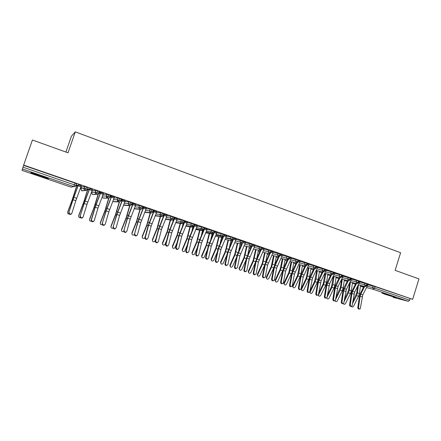 <?xml version="1.0" encoding="UTF-8"?>
<svg xmlns="http://www.w3.org/2000/svg" width="441" height="441" viewBox="0 0 441 441"><rect width="100%" height="100%" fill="white"/><g stroke="black" fill="none" stroke-linecap="round" stroke-linejoin="round"><path stroke-width="0.66" d="M40.01 175.369C46.823 177.756 49.519 178.864 48.097 178.693L39.376 175.992C32.557 173.611 29.839 172.492 31.212 172.64L40.01 175.369M393.157 296.407L396.09 297.653L384.905 294.274L381.939 293.017L393.157 296.407M75.984 185.523L76.701 185.766M80.797 187.177L81.342 187.364M83.399 190.683L85.08 190.479L85.824 188.798L87.621 189.52M92.191 190.777L91.623 192.436L95.35 192.182M145.513 210.456L149.675 210.864M155.954 213.984L160.171 214.469M173.534 219.067L173.936 219.205M65.924 152.051L71.376 136.263L75.279 131.859L400.61 252.732L395.142 270.355L418.95 278.91L412.666 299.334L375.12 286.617L374.646 288.133L409.639 300.167L410.097 298.684M409.639 300.167L408.36 301.341L393.129 297.35M22.05 170.386L71.029 187.144L22.05 170.386L23.66 165.088L412.666 299.334M75.279 131.859L68.041 152.812L32.419 140.012L23.66 165.088M367.937 284.616L368.571 284.77M368.549 284.831L367.381 284.357L367.959 284.555L367.618 285.399L362.811 294.836L360.242 308.772C359.244 309.169 358.676 308.711 358.544 307.41L360.121 296.236L360.777 294.153L364.707 286.413M367.899 284.732L375.12 286.617M23.599 165.358L75.042 183.103L76.596 183.732L75.995 185.496L74.43 184.878L75.042 183.103M87.34 189.41C86.894 190.374 86.138 190.733 85.08 190.479L81.591 190.71L80.868 188.748L81.447 187.061L84.611 186.499L86.43 187.034L87.941 187.645L87.346 189.393M81.293 185.821L78.388 184.74M81.028 186.56L81.486 186.642L81.05 186.493M67.655 212.43L72.197 200.175L77.043 185.11L78.123 185.485L76.221 184.829M76.199 184.895L76.91 185.137L72.219 199.762L67.727 211.873M92.197 190.76L95.857 190.374L97.687 190.914L99.153 191.51L98.558 193.246M92.45 189.669L89.562 188.594M78.663 216.118L84.347 200.666L87.98 188.875L89.291 189.327L87.566 188.737M87.544 188.803L87.825 188.897L84.06 201.085L78.73 215.489M100.405 193.445L95.228 207.242L91.508 219.59L91.557 220.483C92.527 221.713 93.437 221.718 94.275 220.5L97.974 208.163L103.15 194.393L100.405 193.445L100.763 192.452L103.508 193.401L103.15 194.393L107.075 194.222L110.233 195.335L109.644 197.055M103.486 193.472L99.032 191.868M99.01 191.929L100.598 192.397M89.551 219.761L95.256 204.348L98.801 192.601L100.333 193.13L98.784 192.596M114.103 198.031L118.061 198.015L121.181 199.112L120.602 200.82M114.39 197.232L110.112 195.677M110.09 195.749L111.512 196.162M111.248 196.89L109.864 196.41L111.248 196.89M124.919 201.647L128.827 201.746L132.008 202.843L131.435 204.547M125.172 200.947L121.066 199.453M121.043 199.525L122.306 199.878M122.041 200.6L120.823 200.181L122.041 200.6M135.613 205.236L139.654 205.462L142.713 206.537L142.145 208.224M135.834 204.618L131.898 203.185M131.87 203.257L132.973 203.56M132.708 204.277L131.65 203.913L132.708 204.277M146.175 208.802L150.183 209.111L153.292 210.186L152.729 211.862M146.373 208.251L142.597 206.873M142.575 206.945L143.523 207.193M143.259 207.904L142.355 207.595L143.259 207.904M156.616 212.341L160.75 212.744L163.754 213.797L163.198 215.462M156.798 211.845L153.181 210.522M153.159 210.589L153.953 210.787M153.689 211.498L152.939 211.239L153.65 211.487L153.518 211.912M166.941 215.847L171.119 216.322L174.101 217.363L173.55 219.017M167.1 215.395L163.644 214.128M163.622 214.199L164.267 214.343M164.002 215.048L163.407 214.844L163.743 214.96L163.187 217.022M177.144 219.32L181.378 219.861L184.327 220.891L183.781 222.534M177.293 218.907L173.986 217.694M173.963 217.76L174.465 217.86M174.201 218.56L173.754 218.405M173.732 218.471L174.178 218.62M183.864 222.286L184.162 222.33M187.238 222.76L191.515 223.361L194.442 224.381L193.902 226.013M187.37 222.385L184.217 221.222M184.195 221.288L184.553 221.338M184.288 222.032L183.985 221.928M183.963 221.988L184.261 222.093M197.215 226.167L201.543 226.823L204.448 227.826L203.913 229.452M197.342 225.82L194.332 224.706M207.088 229.541L211.46 230.241L214.337 231.238L213.808 232.854M207.198 229.215L204.337 228.157M216.845 232.876L221.266 233.625L224.122 234.618L223.598 236.216M216.955 232.578L214.232 231.569M226.503 236.183L230.957 236.971L233.802 237.953L233.283 239.546M226.602 235.902L224.017 234.943M236.056 239.452L243.382 241.26L242.864 242.837M236.144 239.193L233.697 238.278M245.505 242.688L252.864 244.523L252.351 246.1M245.587 242.451L243.278 241.58L245.609 242.385L239.887 255.841L237.39 267.626C236.238 268.9 235.455 268.624 235.036 266.788L237.539 255.052L242.418 243.57M254.848 245.896L262.246 247.759L261.733 249.325M254.931 245.67L252.759 244.849L254.953 245.604L249.22 258.977L246.778 270.791C245.62 271.981 244.854 271.684 244.468 269.892L246.894 258.194L251.69 246.993M264.098 249.066L271.524 250.962L271.022 252.522M264.176 248.856L262.141 248.079L264.192 248.79L258.454 262.081L256.067 273.916C254.909 275.024 254.154 274.71 253.801 272.962L256.155 261.304L260.89 250.323M273.249 252.208L280.708 254.126L280.206 255.681M273.321 252.004L271.419 251.282L273.343 251.943L267.593 265.151L265.25 277.009C264.098 278.039 263.36 277.703 263.034 276L265.317 264.385L270.008 253.575M282.306 255.317L289.798 257.257L289.302 258.806M282.372 255.124L280.603 254.446L282.389 255.063L276.639 268.189L274.341 280.063C273.188 281.016 272.466 280.663 272.174 279.004L274.385 267.433L279.043 256.772M291.264 258.393L298.789 260.361L298.292 261.899M291.33 258.211L289.693 257.577L291.347 258.15L285.586 271.193L283.331 283.083C282.19 283.965 281.485 283.596 281.215 281.975L283.359 270.443L287.995 259.914M300.134 261.436L307.686 263.426L307.195 264.958M300.194 261.27L298.684 260.681L300.211 261.204L294.445 274.17L292.234 286.071C291.099 286.882 290.41 286.496 290.167 284.919L292.24 273.431L296.854 263.012M308.909 264.451L316.495 266.463L316.01 267.99M308.965 264.291L307.581 263.746L308.987 264.231L303.21 277.113L301.038 289.02C299.919 289.765 299.246 289.373 299.02 287.835L301.027 276.38L305.635 266.066M317.597 267.433L325.21 269.468L324.725 270.983M317.647 267.285L319.008 267.681L316.39 266.783L317.669 267.224L312.575 277.891L309.753 291.942C308.65 292.626 307.994 292.218 307.785 290.718L309.725 279.307L314.328 269.076M326.197 270.388L333.837 272.439L333.357 273.955M326.241 270.245L327.586 270.642L325.105 269.787L326.263 270.184L321.158 280.785L318.38 294.825C317.294 295.448 316.655 295.035 316.462 293.568L318.341 282.196L322.933 272.042M334.702 273.315L342.376 275.382L341.902 276.893M334.752 273.177L336.081 273.569L333.732 272.759L334.769 273.117L329.659 283.651L326.924 297.675C325.849 298.248 325.226 297.824 325.05 296.396L326.864 285.062L331.461 274.969M343.131 276.209L350.827 278.299L350.358 279.798M343.175 276.083L344.493 276.468L342.277 275.702L343.192 276.022L338.071 286.49L335.375 300.497C334.322 301.021 333.71 300.586 333.55 299.191L335.303 287.896L339.901 277.874M351.471 279.081L359.195 281.182L358.726 282.675M351.51 278.955L352.817 279.34L350.727 278.618L351.532 278.894L351.19 279.743L346.4 289.302L343.748 303.287C342.712 303.761 342.117 303.32 341.968 301.958L343.655 290.702L348.252 280.752M359.724 281.92L367.48 284.043L367.017 285.525M359.768 281.799L361.058 282.179L359.095 281.501L359.784 281.738L359.443 282.587L354.647 292.085L352.034 306.043C351.019 306.478 350.435 306.026 350.297 304.698L351.929 293.486L352.591 291.391L356.521 283.596M358.324 284.803L365.165 286.523L366.388 285.294L366.862 283.767M352.381 283.315L355.501 284.098M350.066 281.986L356.874 283.684L358.081 282.433L358.561 280.906M344.245 280.537L347.238 281.281M341.725 279.136L348.495 280.812L349.696 279.55L350.182 278.012M336.025 277.731L338.886 278.436M333.302 276.264L340.039 277.907L341.224 276.639L341.709 275.09M327.724 274.903L330.452 275.57M324.791 273.359L331.489 274.975L332.663 273.69L333.153 272.141M319.339 272.042L321.93 272.67M316.191 270.427L322.851 272.014L324.014 270.719L324.51 269.159M310.866 269.153L313.325 269.743M307.504 267.461L314.124 269.021L315.276 267.715L315.773 266.144M302.311 266.237L304.626 266.783M298.728 264.473L305.31 266L306.445 264.677L306.947 263.101M293.678 263.299L295.839 263.801M289.864 261.447L296.402 262.946L297.521 261.607L298.028 260.025M285.09 260.355L286.959 260.785M280.9 258.393L287.394 259.859L288.508 258.509L289.015 256.916M276.413 257.384L277.99 257.737M271.843 255.311L278.299 256.739L279.396 255.372L279.908 253.773M267.296 254.292L268.922 254.666M267.334 254.308L267.648 254.385M262.693 252.197L269.104 253.586L270.184 252.202L270.702 250.598M258.437 251.26L259.76 251.557M253.448 249.049L259.81 250.394L260.874 249.005L261.397 247.39M249.479 248.195L250.499 248.426M249.512 248.211L249.86 248.289M244.099 245.869L250.416 247.175L251.464 245.769L251.993 244.143M240.439 245.102L241.133 245.262M240.466 245.119L239.959 244.783M234.651 242.66L240.918 243.917L242.489 240.863M231.299 241.977L230.698 241.486M231.327 241.988L230.693 241.508M225.097 239.419L231.321 240.626L232.876 237.55M222.066 238.818L221.343 238.14M215.445 236.144L221.619 237.302L223.163 234.199M205.682 232.837L211.807 233.934L213.339 230.808M195.81 229.496L201.89 230.533L203.406 227.385M185.832 226.123L191.863 227.098L193.367 223.918M175.739 222.722L181.72 223.62L183.213 220.417M165.529 219.287L171.466 220.103L172.944 216.873M155.844 215.638L155.204 215.825L161.092 216.548L162.558 213.29M144.758 212.33L150.607 212.948L152.057 209.668M135.216 208.907L139.995 209.31L141.429 206.002M125.029 205.374L129.263 205.633L130.685 202.298M114.748 201.796L118.409 201.906L119.814 198.549M104.379 198.163L107.428 198.141L108.817 194.751M92.621 194.531L96.32 194.332L97.687 190.914M93.927 194.464L92.312 194.371L91.623 192.436M80.863 188.759L84.005 188.263L85.824 188.798L86.43 187.034M359.481 308.954C358.489 309.317 357.932 308.854 357.811 307.575L359.387 296.418L360.275 293.612L364.018 286.237M351.455 306.374L351.262 306.252C350.253 306.616 349.691 306.159 349.575 304.869L351.207 293.673L352.1 290.851L355.843 283.425M351.444 306.275L351.471 306.396C352.078 307.245 352.778 307.195 353.572 306.247L358.566 296.291L359.432 293.502L360.54 285.36M357.634 286.159L356.692 293.022L352.96 301.264M352.651 303.397L356.548 295.613L357.414 292.824L358.505 284.853M342.96 303.529C341.94 303.893 341.373 303.43 341.257 302.135L342.949 290.9L343.848 288.067L347.585 280.586M334.57 300.773C333.539 301.142 332.966 300.674 332.85 299.373L334.603 288.1L335.513 285.25L339.245 277.714M326.103 297.989C325.056 298.364 324.471 297.895 324.361 296.584L326.175 285.272L327.09 282.405L330.822 274.815M343.318 303.524L343.352 303.695C343.952 304.588 344.658 304.555 345.479 303.584L350.463 293.568L351.334 290.773L352.486 282.587M349.652 282.813L348.583 290.288L344.581 299.125M344.261 301.264L348.423 292.885L349.294 290.084L350.435 282.08M335.16 301.027L334.851 300.773M335.121 300.69L335.149 300.971C335.739 301.909 336.455 301.887 337.304 300.9L342.277 290.823L343.153 288.012L344.355 279.787M341.593 279.401L340.397 287.526L336.108 297.002M335.777 299.147L340.22 290.134L341.097 287.317L342.277 279.274M326.886 298.303L326.516 297.951M326.886 297.714L326.864 298.21C327.442 299.196 328.17 299.191 329.047 298.188L334.008 288.05L334.895 285.222L336.141 276.959M333.413 276.292L331.472 286.826L327.531 294.897M327.189 297.047L331.93 287.35L332.817 284.522L334.046 276.446M318.529 295.558L318.11 295.062M318.507 294.632L318.496 295.426C319.063 296.462 319.802 296.468 320.706 295.448L325.662 285.244L326.555 282.405L327.845 274.098M325.111 273.437L323.115 284.021L318.86 292.813M318.606 294.759L323.562 284.539L324.455 281.7L325.728 273.585M317.548 295.178C316.484 295.558 315.899 295.084 315.789 293.767L317.663 282.411L318.584 279.539L322.31 271.888M310.089 292.785L309.632 292.08L310.051 292.603C310.596 293.695 311.346 293.723 312.283 292.681L317.228 282.416L318.126 279.566L319.471 271.209M309.907 291.655L310.051 292.603M316.726 270.554L314.676 281.187L310.078 290.757M310.166 291.981L315.106 281.705L316.01 278.85L317.327 270.697M308.904 292.333C307.824 292.719 307.234 292.251 307.123 290.917L309.064 279.528L309.99 276.634L313.716 268.927M300.172 289.461C299.081 289.858 298.48 289.384 298.37 288.039L300.376 276.612L301.313 273.707L305.034 265.934M291.352 286.562C290.244 286.964 289.632 286.49 289.528 285.134L291.6 273.663L292.543 270.746L296.258 262.913M282.438 283.624C281.314 284.037 280.697 283.563 280.592 282.201L282.736 270.686L283.679 267.753L287.394 259.859L286.562 257.919L287.074 256.326M301.561 289.98L301.115 289.219L301.231 288.651L301.638 289.18L301.523 289.754C302.046 290.906 302.802 290.944 303.777 289.886L308.711 279.555L309.615 276.694L311.01 268.288M308.259 267.637L306.153 278.326L301.231 288.651M301.638 289.18L306.567 278.839L307.476 275.972L308.843 267.781M292.945 287.146L292.515 286.341L292.631 285.823L292.907 286.87C293.408 288.078 294.164 288.144 295.183 287.063L300.106 276.672L301.021 273.789L302.465 265.339M299.704 264.699L297.543 275.432L292.631 285.823M293.022 286.352L297.945 275.945L298.86 273.062L300.277 264.832M284.247 284.285L283.828 283.425L283.943 282.968L284.208 283.949C284.677 285.228 285.443 285.31 286.501 284.208L291.749 272.968M291.06 261.722L288.844 272.51L283.943 282.968M284.318 283.491L289.23 273.018L290.15 270.124L291.622 261.849M292.185 271.59L293.833 262.356M275.454 281.391L275.057 280.476L275.167 280.079L275.421 281C275.857 282.339 276.628 282.449 277.736 281.325L282.769 270.515M282.334 258.718L280.052 269.561L275.167 280.079M275.531 280.603L280.426 270.063L281.358 267.152L282.879 258.839M283.524 268.1L285.118 259.347M273.437 280.663C272.295 281.088 271.667 280.608 271.562 279.23L273.773 267.676L274.726 264.732L278.436 256.778M264.341 277.665C263.178 278.1 262.544 277.626 262.439 276.231L264.721 264.639L269.39 253.647M255.146 274.633C253.966 275.085 253.327 274.611 253.217 273.205L255.571 261.568L260.256 250.471M245.858 271.573C244.661 272.042 244.011 271.562 243.901 270.14L246.326 258.465L251.034 247.241M236.475 268.475C235.257 268.96 234.59 268.486 234.485 267.048L236.982 255.328L241.718 243.956M266.573 278.464L266.199 277.494L266.546 278.017C266.943 279.429 267.715 279.561 268.878 278.414L273.729 267.902M273.514 255.681L271.176 266.579L266.298 277.163M266.651 277.687L271.535 267.081L272.472 264.153L274.043 255.797M274.737 264.716L276.309 256.298M257.599 275.509L257.257 274.484L257.588 274.997C257.935 276.479 258.713 276.639 259.925 275.476L264.594 265.273M264.606 252.61L262.202 263.564L257.346 274.219M257.676 274.737L262.549 264.065L265.118 252.721M265.857 261.298L267.411 253.217M248.537 272.521L248.222 271.435L248.542 271.948C248.834 273.497 249.617 273.685 250.885 272.505L255.356 262.649M255.609 249.507L253.14 260.521L248.294 271.243M248.608 271.755L253.47 261.017L256.105 249.612M256.899 257.809L258.426 250.102M239.375 269.501L239.105 268.354L239.402 268.867C239.639 270.482 240.417 270.697 241.751 269.501L246.001 260.036M246.513 246.37L243.983 257.445L239.149 268.238M239.452 268.745L244.292 257.935L246.999 246.469M247.859 254.248L249.341 246.954M230.114 266.447L229.893 265.239L230.174 265.747C230.345 267.439 231.123 267.676 232.517 266.469L236.53 257.445M237.33 243.2L234.728 254.336L229.91 265.201M230.191 265.708L235.02 254.826L237.793 243.294M238.741 250.604L240.169 243.768M225.5 263.657L225.494 263.685C225.968 265.532 226.768 265.785 227.892 264.44L230.456 252.671L228.08 251.872L225.5 263.657L224.965 263.916L227.539 252.158L232.319 240.61M226.988 265.344C225.77 265.851 225.092 265.388 224.96 263.95L224.965 263.916M233.791 238.311L236.167 239.127L230.456 252.671M233.173 239.827L228.08 251.872M220.759 263.36L220.572 262.13L220.842 262.632C220.969 264.357 221.746 264.622 223.179 263.415L226.944 254.876M228.047 239.992L225.373 251.199L220.572 262.13M220.842 262.632L225.654 251.684L228.493 240.08M229.541 246.872L230.902 240.543M215.864 260.488L215.847 260.587C216.371 262.389 217.187 262.621 218.284 261.281L220.919 249.468L218.521 248.663L215.864 260.488L215.34 260.758L217.997 248.956L222.832 237.186M217.402 262.175C216.206 262.715 215.517 262.274 215.324 260.863L215.34 260.758M220.919 249.468L226.624 235.841L224.221 235.009L218.521 248.663M211.305 260.234L211.134 259.027L211.388 259.529C211.487 261.226 212.264 261.513 213.72 260.394L217.237 252.34M218.664 236.745L215.925 248.024L211.134 259.027M211.388 259.529L216.184 248.504L219.094 236.828M220.263 243.035L221.536 237.286M206.123 257.279L206.09 257.461C206.675 259.209 207.496 259.418 208.565 258.084L211.283 246.232L208.858 245.417L206.123 257.279L205.616 257.561L208.35 245.714L213.273 233.664M207.711 258.972C206.542 259.54 205.831 259.126 205.589 257.737L205.616 257.561M211.283 246.232L216.972 232.512L214.547 231.674L208.858 245.417M201.752 257.075L201.598 255.89L201.835 256.386C201.906 258.062 202.678 258.376 204.15 257.335L207.391 249.854M209.188 233.465L206.371 244.816L201.598 255.89M201.835 256.386L206.614 245.29L209.602 233.537M210.908 239.094L212.066 234M196.273 254.044L196.239 254.292C196.868 255.995 197.706 256.182 198.742 254.854L201.543 242.958L199.089 242.131L196.273 254.044L195.782 254.33L198.599 242.44L203.676 229.932M197.921 255.736C196.774 256.326 196.047 255.94 195.749 254.578L195.782 254.33M201.543 242.958L207.22 229.149L204.767 228.306L199.089 242.131M204.001 229.171L204.177 228.769M192.094 253.884L192.177 253.217C192.226 254.859 192.993 255.201 194.475 254.242L197.419 247.429M199.608 230.147L196.714 241.574L191.962 252.721M192.177 253.217L196.94 242.043L200.005 230.213M201.487 235.02L202.513 230.61M186.317 250.769L186.278 251.094C186.956 252.743 187.8 252.908 188.814 251.59L191.692 239.65L189.211 238.818L186.317 250.769L185.843 251.061L188.737 239.132L194.509 224.844M188.02 252.456C186.896 253.079 186.157 252.721 185.804 251.387L185.843 251.061M191.692 239.65L197.364 225.753L194.878 224.899L189.211 238.818M182.331 250.648L182.42 250.008C182.442 251.624 183.202 251.993 184.696 251.105L187.293 245.075M189.933 226.784L186.956 238.294L182.221 249.518M182.42 250.008L187.166 238.763L190.308 226.845M191.995 230.803L192.882 227.087M176.246 247.456L176.207 247.853C176.929 249.452 177.789 249.595 178.776 248.289L181.736 236.304L179.228 235.461L176.246 247.456L175.794 247.759L178.77 235.786L184.531 221.404M178.015 249.143C176.913 249.793 176.163 249.463 175.755 248.156L175.794 247.759M181.736 236.304L187.392 222.319L184.884 221.454L179.228 235.461M172.464 247.379L172.552 246.767C172.558 248.355 173.307 248.746 174.807 247.936L177.017 242.826M180.149 223.383L177.095 234.981L172.376 246.282M172.552 246.767L177.282 235.444L180.733 222.512M182.442 226.42L183.186 223.383M166.07 244.11L166.031 244.579C166.797 246.122 167.657 246.249 168.622 244.948L171.67 232.92L169.135 232.071L166.07 244.11L165.629 244.419L168.694 232.401L174.443 217.926M167.9 245.786C166.819 246.469 166.053 246.172 165.595 244.887L165.629 244.419M171.67 232.92L177.315 218.841L174.779 217.97L169.135 232.071M162.492 244.071L162.58 243.493C162.564 245.053 163.308 245.466 164.807 244.727L166.577 240.709M170.265 219.938L167.117 231.63L162.42 243.008M162.58 243.493L167.288 232.093L170.717 219.519M172.839 221.84L173.539 219.05L170.496 218.003L171.058 216.316M155.772 240.725L155.745 241.26C156.544 242.754 157.415 242.859 158.358 241.574L161.494 229.502L158.931 228.642L155.772 240.725L155.353 241.045L158.506 228.984L164.245 214.414M157.674 242.39C156.616 243.107 155.833 242.837 155.326 241.58L155.353 241.045M161.494 229.502L167.122 215.329L164.559 214.447L158.931 228.642M152.41 240.72L152.498 240.18C152.47 241.712 153.203 242.148 154.703 241.475L155.954 238.757M160.386 216.024L157.04 228.245L152.36 239.7M152.498 240.18L157.189 228.703L160.59 216.481M145.365 237.302L145.343 237.903C146.18 239.353 147.057 239.435 147.978 238.162L151.202 226.046L148.611 225.175L145.365 237.302L144.962 237.627L148.204 225.522L153.931 210.859M147.333 238.956C146.302 239.706 145.502 239.463 144.946 238.234L144.962 237.627M151.202 226.046L156.82 211.779L154.223 210.881L148.611 225.175M142.217 237.335L142.305 236.828C142.261 238.338 142.989 238.79 144.483 238.19L145.122 237.026M150.177 212.904L146.842 224.822L142.189 236.354M142.305 236.828L146.974 225.274L150.475 212.937M134.836 233.84L134.825 234.507C135.696 235.907 136.578 235.974 137.482 234.706L140.795 222.551L138.171 221.669L134.455 234.177L137.785 222.027L143.501 207.264M136.881 235.472C135.867 236.266 135.056 236.056 134.444 234.844L134.455 234.177M140.795 222.551L146.395 208.185L143.772 207.281L138.171 221.669M131.914 233.906L132.002 233.443C131.942 234.926 132.664 235.4 134.158 234.855L134.411 234.601M139.973 209.31L136.539 221.36L131.903 232.975M132.002 233.443L136.649 221.812L140.238 209.376M124.191 230.34L124.191 231.067C125.09 232.418 125.977 232.468 126.865 231.216L130.271 219.012L127.62 218.124L123.827 230.682L127.251 218.488L132.95 203.626M126.308 231.955C125.316 232.782 124.489 232.6 123.827 231.409L123.827 230.682M130.271 219.012L135.856 204.552L133.204 203.637L127.62 218.124M121.496 230.434L121.578 230.02C121.512 231.481 122.223 231.972 123.712 231.481L123.827 231.393M129.648 205.715L126.115 217.86L121.501 229.552M121.578 230.02L126.203 218.306L129.902 205.721M113.42 226.795L113.436 227.584C114.362 228.89 115.255 228.929 116.126 227.683L119.627 215.434L116.948 214.535L113.078 227.154L116.6 214.916L122.284 199.949M115.619 228.388C114.649 229.259 113.806 229.111 113.094 227.936L113.078 227.154M119.627 215.434L125.2 200.875L122.515 199.949L116.948 214.535M110.961 226.922L111.044 226.558C110.967 227.991 111.667 228.499 113.144 228.074M119.235 201.984L115.581 214.32L110.989 226.095M111.044 226.558L115.647 214.761L119.489 201.923M102.527 223.212L102.56 224.056C103.508 225.323 104.412 225.345 105.261 224.111L108.861 211.818L106.149 210.908L102.207 223.576L105.823 211.294L111.49 196.228M104.804 224.778C103.856 225.693 103.001 225.577 102.235 224.419L102.207 223.576M108.861 211.818L114.417 197.16L111.7 196.223L106.149 210.908M100.316 223.361L100.388 223.058C100.272 224.403 100.934 224.943 102.356 224.673M108.751 198.07L104.925 210.743L100.355 222.6M100.388 223.058L104.969 211.178L109.004 197.926M93.867 221.117C92.946 222.088 92.075 221.999 91.254 220.858L91.21 219.965L94.925 207.639L100.576 192.469M89.617 219.513C89.473 220.787 90.091 221.354 91.458 221.211M98.244 193.814L94.148 207.127L89.6 219.067M80.361 215.925L80.422 216.867C81.42 218.063 82.329 218.052 83.162 216.845L86.96 204.459L84.181 203.527L80.08 216.305L83.9 203.935L89.534 188.665M82.798 217.413C81.905 218.433 81.023 218.378 80.146 217.253L80.08 216.305M86.96 204.459L92.478 189.597L89.699 188.638L84.181 203.527M78.719 215.936C78.559 217.137 79.132 217.722 80.438 217.683M69.083 212.215L69.165 213.207C70.18 214.365 71.095 214.343 71.916 213.146L75.813 200.716L73.008 199.773L68.824 212.606L72.743 200.192L78.366 184.812M71.607 213.665C70.742 214.739 69.838 214.717 68.906 213.598L68.824 212.606M75.813 200.716L81.315 185.749L78.504 184.779L73.008 199.773M67.694 212.314C67.523 213.45 68.057 214.045 69.303 214.106M408.36 301.341L373.417 289.357L366.493 287.598M363.687 286.887L360.44 286.066M360.429 286.165L363.516 287.218L360.429 286.165M367.221 286.17L374.646 288.133L373.417 289.357L372.634 287.515L373.103 286M72.793 186.769L71.023 187.144L73.702 186.576L22.348 168.969M22.965 167.178L74.43 184.878L73.702 186.576C74.777 186.835 75.543 186.477 75.99 185.507M359.046 283.365L364.415 284.688L365.473 286.584L367.006 285.559L364.415 284.688L364.889 283.166M350.793 280.537L356.113 281.832L356.593 280.305M342.453 277.676L347.728 278.949L348.214 277.417M334.024 274.787L339.261 276.038L339.746 274.495M325.519 271.871L330.7 273.095L331.191 271.546M316.919 268.927L322.057 270.124L322.553 268.563M308.231 265.951L313.319 267.119L313.821 265.554M299.456 262.941L304.494 264.082L304.996 262.511M290.586 259.909L295.575 261.017L296.082 259.435M281.628 256.838L289.285 258.845L288.232 259.865L287.394 259.859M272.571 253.74L277.455 254.782L277.968 253.189M263.42 250.609L268.249 251.618L268.767 250.014M254.176 247.445L258.944 248.421L259.468 246.806M244.827 244.248L249.54 245.185L250.064 243.564M235.378 241.023L240.031 241.916L240.565 240.284M225.831 237.76L230.423 238.614L230.957 236.971M216.173 234.463L220.709 235.274L221.25 233.625M202.882 230.533L203.378 230.621M206.416 231.134L210.886 231.894L211.432 230.241M192.96 227.06L193.494 227.28M196.548 227.771L200.958 228.482L201.504 226.817M183.577 222.964L183.5 223.912M186.571 224.375L190.914 225.026L191.471 223.355M176.477 220.941L180.766 221.536L181.323 219.855M166.274 217.479L170.496 218.003L170.865 219.701L171.466 220.103C172.431 220.329 173.126 219.976 173.539 219.05M160.75 212.744L160.182 214.442C159.874 214.535 159.995 215.125 160.552 216.206L161.092 216.548C162.073 216.774 162.773 216.421 163.187 215.489L160.111 214.431L160.684 212.733M150.26 209.128L149.686 210.837C149.378 210.941 149.521 211.548 150.111 212.65L150.607 212.948C151.594 213.179 152.299 212.827 152.724 211.889L149.609 210.82L150.183 209.111M134.952 206.895L138.992 207.171L139.565 205.451M124.268 203.307L128.243 203.477L128.827 201.746M113.453 199.701L117.378 199.74L117.968 198.003M102.505 196.08L106.38 195.958L106.976 194.211M95.962 190.391L95.366 192.144C94.936 192.326 95.14 192.998 95.978 194.161L96.32 194.332C97.367 194.58 98.111 194.227 98.552 193.263L95.262 192.133L95.857 190.374M84.716 186.51L84.115 188.274C83.674 188.489 83.889 189.167 84.76 190.319L84.005 188.263L84.611 186.499M358.715 282.709L356.113 281.832L356.874 283.684L358.715 282.709M350.347 279.831L347.728 278.949L348.495 280.812L350.347 279.831M341.891 276.926L339.261 276.038L340.039 277.907L341.891 276.926M333.346 273.988L330.7 273.095L331.489 274.975L333.346 273.988M324.714 271.022L322.057 270.124L322.851 272.014L323.347 272.08L324.714 271.022M315.993 268.029L313.319 267.119L314.124 269.021L314.681 269.082L315.993 268.029M307.184 264.997L304.494 264.082L305.31 266L305.938 266.05L307.184 264.997M298.281 261.937L295.575 261.017L296.402 262.946L297.124 262.979L298.281 261.937M280.195 255.719L277.455 254.782L278.299 256.739L279.285 256.695L280.195 255.719M271.006 252.561L268.249 251.618L269.104 253.586L270.278 253.448L271.006 252.561M258.801 251.353L258.222 251.138M261.722 249.369L258.944 248.421L259.81 250.394L261.21 250.108L261.722 249.369M252.335 246.144L249.54 245.185L250.416 247.175L252.065 246.635L252.335 246.144M240.83 245.196L239.965 244.761M242.798 243.024L240.031 241.916L240.918 243.917M225.665 238.14L230.345 239.016L230.423 238.614L231.321 240.626L233.267 239.59L230.423 238.614L230.968 236.977M215.858 235.191L220.643 236.062L220.709 235.274L220.643 236.062L221.619 237.302L223.587 236.26L220.709 235.274L221.266 233.625M213.797 232.892L210.886 231.894L210.897 232.991L211.807 233.934L213.797 232.892M212.479 235.483L211.906 234.711L212.474 235.494M201.543 226.823L201.063 229.8L201.89 230.533L203.896 229.491L200.958 228.477M202.959 231.597L202.474 231.508L202.772 232.032L202.391 231.145M193.891 226.051L190.914 225.026L191.118 226.509L191.863 227.098L193.891 226.051M196.041 228.956L201.063 229.8L200.958 228.482M193.009 228.421L192.91 227.22M183.77 222.567L180.766 221.536L181.058 223.14L181.72 223.62C182.679 223.841 183.362 223.493 183.77 222.567M183.208 224.607L183.263 223.912M145.304 212.391L145.784 212.204M155.304 215.572L160.552 216.206L160.111 214.436M142.134 208.251L138.992 207.171L139.538 209.051L139.995 209.31C140.999 209.547 141.71 209.194 142.134 208.251M144.846 212.11L150.111 212.65L149.609 210.82M131.429 204.569L128.248 203.472L128.844 205.401L129.263 205.633C130.277 205.87 130.999 205.517 131.429 204.569M134.433 208.841L135.635 208.725M120.597 200.842L117.378 199.74L118.409 201.906C119.434 202.149 120.167 201.796 120.597 200.842M128.921 201.763L128.337 203.488L128.844 205.401L123.612 204.977M109.638 197.077L106.38 195.958L107.428 198.141C108.464 198.389 109.203 198.031 109.638 197.077M118.061 198.015L117.471 199.751C117.074 199.85 117.256 200.495 118.017 201.702L113.392 201.57L112.924 201.063M107.075 194.222L106.485 195.969C106.072 196.107 106.264 196.769 107.064 197.954L103.249 198.169L102.196 196.884M94.131 194.266L95.978 194.161L95.262 192.133M357.811 307.575L358.544 307.41M367.618 285.399L367.11 285.222M362.811 294.836L360.777 294.153M362.155 296.92L360.121 296.236M356.548 295.613L358.566 296.291M357.414 292.824L359.432 293.502M349.575 304.869L350.297 304.698M359.443 282.587L358.825 282.372M354.647 292.085L352.591 291.391M353.985 294.175L351.929 293.486M341.257 302.135L341.968 301.958M351.19 279.743L350.452 279.495M346.4 289.302L344.322 288.601M345.733 291.402L343.655 290.702M332.85 299.373L333.55 299.191M342.85 276.876L341.995 276.584M338.071 286.49L335.976 285.785M337.398 288.601L335.303 287.896M324.361 296.584L325.05 296.396M334.427 273.977L333.457 273.64M329.659 283.651L327.542 282.94M328.98 285.774L326.864 285.062M348.423 292.885L350.463 293.568M349.294 290.084L351.334 290.773M340.22 290.134L342.277 290.823M341.097 287.317L343.153 288.012M331.93 287.35L334.008 288.05M332.817 284.522L334.895 285.222M323.562 284.539L325.662 285.244M324.455 281.7L326.555 282.405M315.789 293.767L316.462 293.568M325.921 271.05L324.824 270.675M321.158 280.785L319.019 280.068M320.48 282.918L318.341 282.196M315.106 281.705L317.228 282.416M316.01 278.85L318.126 279.566M307.123 290.917L307.785 290.718M317.322 268.089L316.109 267.67M312.575 277.891L310.414 277.163M311.892 280.029L309.725 279.307M298.37 288.039L299.02 287.835M308.639 265.102L307.3 264.644M303.904 274.964L301.721 274.23M303.21 277.113L301.027 276.38M289.528 285.134L290.167 284.919M299.863 262.086L298.397 261.579M295.139 272.009L292.934 271.265M294.445 274.17L292.24 273.431M280.592 282.201L281.215 281.975M290.999 259.032L289.401 258.481M286.286 269.021L284.059 268.271M285.586 271.193L283.359 270.443M306.567 278.839L308.711 279.555M307.476 275.972L309.615 276.694M297.945 275.945L300.106 276.672M298.86 273.062L301.021 273.789M289.23 273.018L291.418 273.751M290.15 270.124L292.339 270.862M280.426 270.063L282.637 270.807M281.358 267.152L283.563 267.902M271.562 279.23L272.174 279.004M282.042 255.951L280.311 255.356M277.345 266.006L275.09 265.245M276.639 268.189L274.385 267.433M262.439 276.231L263.034 276M272.99 252.836L271.127 252.191M268.304 262.957L266.033 262.191M267.593 265.151L265.317 264.385M253.217 273.205L253.801 272.962M263.845 249.689L261.844 249M259.17 259.876L256.871 259.099M258.454 262.081L256.155 261.304M243.901 270.14L244.468 269.892M254.6 246.508L252.461 245.769M249.942 256.761L247.621 255.978M249.22 258.977L246.894 258.194M234.485 267.048L235.036 266.788M245.257 243.294L242.974 242.506M240.615 253.614L238.267 252.82M239.887 255.841L237.539 255.052M271.535 267.081L273.745 267.825M272.472 264.153L274.655 264.892M262.549 264.065L264.694 264.782M263.492 261.127L265.609 261.838M253.47 261.017L255.543 261.711M254.418 258.062L256.469 258.757M244.292 257.935L246.299 258.608M245.251 254.97L247.23 255.637M235.02 254.826L236.955 255.471M235.99 251.844L237.897 252.489M235.814 240.042L233.438 239.226M231.189 250.433L228.813 249.634M225.654 251.684L227.506 252.302M226.63 248.685L228.46 249.303M226.272 236.756L223.868 235.929M221.658 247.219L219.26 246.409M216.184 248.504L217.964 249.099M217.17 245.494L218.923 246.084M216.625 233.438L214.194 232.6M212.027 243.972L209.602 243.151M206.614 245.29L208.312 245.863M207.606 242.263L209.282 242.831M206.868 230.081L204.415 229.237M202.292 240.687L199.839 239.86M196.94 242.043L198.56 242.589M197.943 239.005L199.541 239.54M197.011 226.691L194.525 225.836M192.452 237.363L189.972 236.53M187.166 238.763L188.704 239.281M188.175 235.703L189.691 236.216M187.039 223.256L184.531 222.396M182.502 234.006L179.994 233.162M177.282 235.444L178.732 235.935M178.296 232.374L179.735 232.859M176.962 219.789L174.421 218.918M172.442 230.615L169.906 229.761M167.288 232.093L168.655 232.55M168.313 229.006L169.664 229.458M166.77 216.283L164.201 215.401M162.271 227.181L159.708 226.321M157.189 228.703L158.468 229.133M158.22 225.599L159.488 226.024M163.231 215.368L163.583 215.489M156.461 212.738L153.87 211.845M151.985 223.714L149.394 222.837M146.974 225.274L148.165 225.676M148.016 222.154L149.196 222.551M152.762 211.768L153.479 212.016M146.043 209.15L143.419 208.246M141.583 220.202L138.965 219.32M136.649 221.812L137.746 222.176M137.702 218.67L138.783 219.039M142.178 208.13L143.049 208.428M135.503 205.523L132.846 204.607M131.065 216.658L128.419 215.765M126.203 218.306L127.212 218.642M127.267 215.153L128.259 215.484M131.468 204.448L132.498 204.8M124.842 201.857L122.157 200.931M120.432 213.069L117.753 212.165M115.647 214.761L116.556 215.065M116.716 211.592L117.615 211.895M120.641 200.721L121.832 201.129M114.059 198.141L111.341 197.21M109.671 209.436L106.965 208.521M104.969 211.178L105.779 211.448M106.049 207.992L106.849 208.262M109.682 196.951L111.044 197.419M91.21 219.965L91.508 219.59M98.79 205.765L96.05 204.845M97.974 208.163L95.228 207.242M94.165 207.551L94.876 207.788M95.256 204.348L95.956 204.585M98.624 193.147L100.129 193.665M92.119 190.595L89.341 189.636M87.781 202.055L85.008 201.118M83.244 203.885L83.851 204.089M84.347 200.666L84.942 200.87M87.803 189.426L89.088 189.867M80.957 186.752L78.145 185.788M76.646 198.296L73.84 197.347M72.197 200.175L72.693 200.346M73.305 196.94L73.801 197.105M76.861 185.661L77.919 186.025M222.11 238.835L221.338 238.162M221.52 237.357L222.661 237.572M211.956 234.48L212.843 234.64M205.986 232.126L210.897 232.991L211.46 230.241M186.008 225.698L191.118 226.509L190.964 225.031L191.515 223.361M175.882 222.374L181.058 223.14L180.816 221.542L181.378 219.861M165.651 218.995L170.865 219.701L170.557 218.014L171.119 216.322M124.153 205.319L125.393 205.197M134.268 208.61L139.538 209.051C138.882 207.893 138.722 207.27 139.075 207.182L139.654 205.462M113.761 201.769L115.057 201.614M103.255 198.174L104.638 197.976M81.894 190.859L83.25 190.699M71.023 187.144L72.644 186.802M326.616 297.912L326.864 298.21M318.17 295.018L318.496 295.426M301.115 289.219L301.523 289.754M292.515 286.341L292.907 286.87M283.828 283.425L284.208 283.949M275.057 280.476L275.421 281M266.199 277.494L266.546 278.017M257.257 274.484L257.588 274.997M248.222 271.435L248.542 271.948M239.105 268.354L239.402 268.867M229.893 265.239L230.174 265.747M225.494 263.685L224.96 263.95M215.847 260.587L215.324 260.863M206.09 257.461L205.589 257.737M196.239 254.292L195.749 254.578M186.278 251.094L185.804 251.387M176.207 247.853L175.755 248.156M166.031 244.579L165.595 244.887M155.745 241.26L155.326 241.58M145.343 237.903L144.946 238.234M134.825 234.507L134.444 234.844M124.191 231.067L123.827 231.409M113.436 227.584L113.094 227.936M102.56 224.056L102.235 224.419M91.557 220.483L91.254 220.858M80.422 216.867L80.146 217.253M69.165 213.207L68.906 213.598"/></g></svg>
